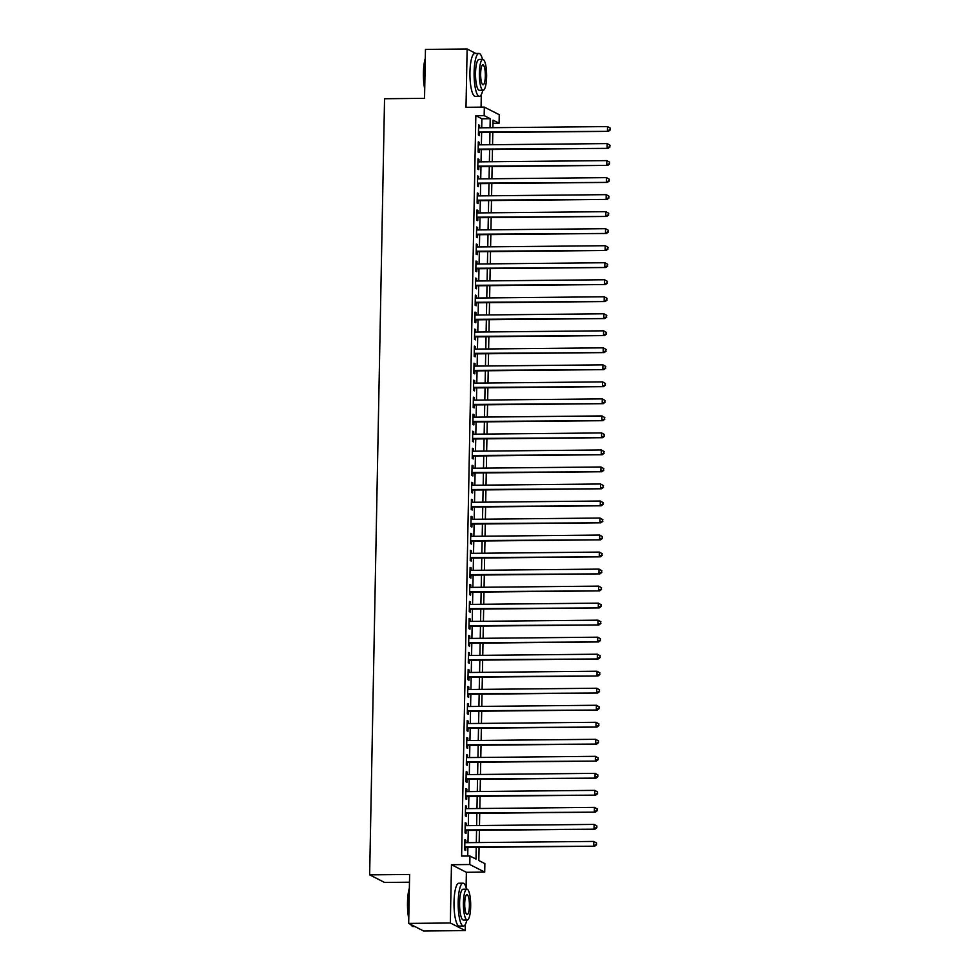 <?xml version="1.0" encoding="UTF-8"?>
<svg xmlns="http://www.w3.org/2000/svg" width="980" height="980" viewBox="0 0 980 980"><rect width="100%" height="100%" fill="white"/><g stroke="black" fill="none" stroke-linecap="round" stroke-linejoin="round"><path stroke-width="1.47" d="M479.073 847.333L478.816 860.526L484.867 863.613L484.708 872.114L469.788 864.519L469.947 856.018L475.998 859.092L476.219 847.357M466.088 887.451L466.382 872.298L484.708 872.114M466.382 872.298L451.462 864.703L450.347 923.001L408.685 923.405L423.605 931L465.255 930.596L465.377 924.348M409.481 882.208L384.564 882.453L369.644 874.858L384.552 98.735L424.536 98.343L425.467 49.404L467.129 49L466.002 107.298L484.328 107.114L499.249 114.709L499.09 123.223L493.038 120.136L492.891 127.694M481.07 107.151L481.315 94.607M482.025 57.698L481.511 56.325M492.977 123.284L499.09 123.223M450.347 923.001L465.255 930.596M475.913 53.471L467.129 49M465.843 842.678L465.892 840.228L464.888 839.713L464.692 849.93L465.696 850.444L465.757 847.455M466.174 825.662L466.223 823.2L465.218 822.698L465.022 832.902L466.027 833.417L466.088 830.44M466.505 808.635L466.554 806.185L465.537 805.67L465.341 815.887L466.358 816.401L466.407 813.425M466.823 791.62L466.872 789.17L465.868 788.655L465.672 798.859L466.676 799.374L466.737 796.397M467.154 774.604L467.203 772.142L466.198 771.628L466.002 781.844L467.007 782.359L467.068 779.382M467.485 757.577L467.534 755.127L466.517 754.612L466.321 764.829L467.338 765.331L467.387 762.354M467.803 740.562L467.852 738.099L466.848 737.585L466.652 747.801L467.656 748.316L467.717 745.339M468.134 723.534L468.183 721.084L467.178 720.57L466.982 730.786L467.987 731.301L468.048 728.312M468.465 706.519L468.514 704.057L467.497 703.554L467.301 713.759L468.318 714.273L468.367 711.296M468.783 689.504L468.832 687.041L467.827 686.527L467.632 696.743L468.636 697.258L468.697 694.281M469.114 672.476L469.163 670.026L468.158 669.511L467.962 679.716L468.967 680.23L469.028 677.254M469.445 655.461L469.494 652.999L468.477 652.484L468.281 662.701L469.298 663.215L469.346 660.238M469.775 638.433L469.812 635.983L468.808 635.469L468.612 645.685L469.616 646.188L469.677 643.211M470.094 621.418L470.143 618.956L469.138 618.441L468.942 628.658L469.947 629.172L470.008 626.196M470.425 604.391L470.474 601.941L469.457 601.426L469.261 611.643L470.278 612.157L470.327 609.168M470.755 587.375L470.792 584.925L469.788 584.411L469.591 594.615L470.596 595.13L470.657 592.153M471.074 570.36L471.123 567.898L470.118 567.383L469.922 577.6L470.927 578.114L470.988 575.138M471.405 553.332L471.454 550.883L470.437 550.368L470.241 560.572L471.257 561.087L471.307 558.11M471.735 536.317L471.772 533.855L470.768 533.341L470.572 543.557L471.576 544.072L471.637 541.095M472.054 519.29L472.103 516.84L471.098 516.325L470.902 526.542L471.907 527.044L471.968 524.067M472.385 502.274L472.434 499.812L471.429 499.31L471.233 509.514L472.238 510.029L472.287 507.052M472.715 485.247L472.752 482.797L471.748 482.283L471.552 492.499L472.556 493.014L472.617 490.024M473.034 468.232L473.083 465.782L472.078 465.267L471.882 475.471L472.887 475.986L472.948 473.009M473.365 451.216L473.413 448.754L472.409 448.24L472.213 458.456L473.218 458.971L473.267 455.994M473.695 434.189L473.744 431.739L472.728 431.225L472.532 441.429L473.548 441.943L473.597 438.966M474.014 417.174L474.063 414.712L473.058 414.197L472.862 424.413L473.867 424.928L473.928 421.951M474.345 400.146L474.394 397.696L473.389 397.182L473.193 407.398L474.198 407.913L474.259 404.924M474.675 383.131L474.724 380.669L473.708 380.166L473.512 390.371L474.528 390.885L474.577 387.909M474.994 366.104L475.043 363.654L474.038 363.139L473.842 373.356L474.847 373.87L474.908 370.893M475.325 349.088L475.374 346.638L474.369 346.124L474.173 356.328L475.178 356.843L475.239 353.866M475.655 332.073L475.704 329.611L474.688 329.096L474.492 339.313L475.508 339.827L475.557 336.851M475.974 315.046L476.023 312.596L475.018 312.081L474.822 322.298L475.827 322.8L475.888 319.823M476.305 298.03L476.354 295.568L475.349 295.054L475.153 305.27L476.158 305.785L476.219 302.808M476.635 281.003L476.684 278.553L475.668 278.038L475.471 288.255L476.488 288.769L476.537 285.78M476.954 263.988L477.003 261.525L475.998 261.023L475.802 271.227L476.807 271.742L476.868 268.765M477.285 246.972L477.334 244.51L476.329 243.996L476.133 254.212L477.138 254.727L477.199 251.75M477.615 229.945L477.664 227.495L476.648 226.98L476.452 237.185L477.468 237.699L477.517 234.722M477.934 212.93L477.983 210.467L476.978 209.953L476.782 220.169L477.787 220.684L477.848 217.707M478.265 195.902L478.314 193.452L477.309 192.938L477.113 203.154L478.118 203.656L478.179 200.68M478.595 178.887L478.644 176.425L477.627 175.91L477.432 186.127L478.448 186.641L478.497 183.664M478.926 161.859L478.963 159.409L477.958 158.895L477.762 169.111L478.767 169.626L478.828 166.637M479.245 144.844L479.294 142.394L478.289 141.88L478.093 152.084L479.098 152.598L479.159 149.621M481.707 127.804L481.891 118.788L475.839 115.713L461.617 856.091L469.947 856.018M467.73 856.042L467.889 847.443M467.987 842.665L468.22 830.415M468.318 825.638L468.55 813.4M468.636 808.623L468.869 796.373M468.967 791.595L469.2 779.357M469.298 774.58L469.53 762.342M469.616 757.564L469.849 745.314M469.947 740.537L470.18 728.299M470.278 723.522L470.51 711.272M470.596 706.494L470.841 694.257M470.927 689.479L471.16 677.229M471.257 672.452L471.49 660.214M471.576 655.436L471.821 643.198M471.907 638.421L472.14 626.171M472.238 621.394L472.47 609.156M472.556 604.378L472.801 592.128M472.887 587.351L473.12 575.113M473.218 570.336L473.45 558.086M473.536 553.308L473.781 541.07M473.867 536.293L474.1 524.055M474.198 519.278L474.43 507.028M474.516 502.25L474.761 490.012M474.847 485.235L475.08 472.985M475.178 468.207L475.41 455.97M475.496 451.192L475.741 438.954M475.827 434.165L476.06 421.927M476.158 417.149L476.39 404.912M476.488 400.134L476.721 387.884M476.807 383.107L477.04 370.869M477.138 366.091L477.37 353.841M477.468 349.064L477.701 336.826M477.787 332.049L478.02 319.811M478.118 315.033L478.35 302.783M478.448 298.006L478.681 285.768M478.767 280.99L479 268.74M479.098 263.963L479.33 251.725M479.428 246.948L479.661 234.698M479.747 229.92L479.992 217.683M480.077 212.905L480.31 200.667M480.408 195.89L480.641 183.64M480.727 178.862L480.972 166.625M481.058 161.847L481.29 149.597M481.388 144.82L481.621 132.582M479.575 127.829L479.624 125.367L478.608 124.852L478.412 135.069L479.428 135.583L479.477 132.606M451.462 864.703L469.788 864.519M475.839 115.713L484.169 115.628L484.328 107.114M408.685 923.405L409.628 874.479L369.644 874.858M492.805 132.472L492.56 144.709M492.475 149.487L492.242 161.737M492.144 166.514L491.911 178.752M491.825 183.53L491.58 195.78M491.495 200.557L491.262 212.795M491.164 217.572L490.931 229.81M490.845 234.6L490.6 246.838M490.515 251.615L490.282 263.853M490.184 268.63L489.951 280.88M489.853 285.658L489.62 297.896M489.535 302.673L489.302 314.923M489.204 319.701L488.971 331.938M488.873 336.716L488.64 348.954M488.555 353.731L488.322 365.981M488.224 370.759L487.991 382.996M487.893 387.774L487.66 400.024M487.575 404.801L487.342 417.039M487.244 421.817L487.011 434.067M486.913 438.844L486.68 451.082M486.595 455.859L486.362 468.097M486.264 472.875L486.031 485.125M485.933 489.902L485.7 502.14M485.615 506.917L485.37 519.167M485.284 523.945L485.051 536.183M484.953 540.96L484.72 553.21M484.635 557.988L484.39 570.225M484.304 575.003L484.071 587.24M483.973 592.018L483.74 604.268M483.655 609.046L483.41 621.283M483.324 626.061L483.091 638.311M482.993 643.088L482.76 655.326M482.675 660.104L482.43 672.341M482.344 677.131L482.111 689.369M482.013 694.146L481.78 706.384M481.695 711.162L481.45 723.412M481.364 728.189L481.131 740.427M481.033 745.204L480.8 757.454M480.702 762.232L480.47 774.47M480.384 779.247L480.151 791.485M480.053 796.262L479.82 808.512M479.722 813.29L479.49 825.528M479.404 830.305L479.171 842.555M490.037 127.719L490.221 118.703L484.169 115.628M476.317 842.58L476.55 830.342M476.648 825.564L476.88 813.314M476.966 808.537L477.199 796.299M477.297 791.522L477.53 779.272M477.627 774.494L477.86 762.256M477.946 757.479L478.179 745.229M478.277 740.451L478.51 728.214M478.608 723.436L478.84 711.198M478.926 706.421L479.171 694.171M479.257 689.393L479.49 677.155M479.588 672.378L479.82 660.128M479.906 655.351L480.151 643.113M480.237 638.335L480.47 626.098M480.568 621.308L480.8 609.07M480.886 604.293L481.131 592.055M481.217 587.277L481.45 575.027M481.548 570.25L481.78 558.012M481.866 553.235L482.111 540.985M482.197 536.207L482.43 523.969M482.528 519.192L482.76 506.954M482.846 502.177L483.091 489.927M483.177 485.149L483.41 472.911M483.507 468.134L483.74 455.884M483.838 451.106L484.071 438.869M484.157 434.091L484.39 421.841M484.488 417.064L484.72 404.826M484.818 400.048L485.051 387.81M485.137 383.033L485.37 370.783M485.468 366.005L485.7 353.768M485.798 348.99L486.031 336.74M486.117 331.963L486.35 319.725M486.448 314.948L486.68 302.697M486.778 297.92L487.011 285.682M487.097 280.905L487.33 268.667M487.428 263.889L487.66 251.639M487.758 246.862L487.991 234.624M488.077 229.847L488.322 217.597M488.408 212.819L488.64 200.582M488.738 195.804L488.971 183.566M489.057 178.776L489.302 166.539M489.388 161.761L489.62 149.524M489.718 144.746L489.951 132.496M481.891 118.788L490.221 118.703M478.608 125.379L479.624 125.367M478.277 142.394L479.294 142.394M477.946 159.422L478.963 159.409M477.627 176.437L478.644 176.425M477.297 193.464L478.314 193.452M476.966 210.48L477.983 210.467M476.648 227.495L477.664 227.495M476.317 244.522L477.334 244.51M475.986 261.538L477.003 261.525M475.668 278.565L476.684 278.553M475.337 295.58L476.354 295.568M475.006 312.608L476.023 312.596M474.675 329.623L475.704 329.611M474.357 346.638L475.374 346.638M474.026 363.666L475.043 363.654M473.695 380.681L474.724 380.669M473.377 397.709L474.394 397.696M473.046 414.724L474.063 414.712M472.715 431.751L473.744 431.739M472.397 448.767L473.413 448.754M472.066 465.782L473.083 465.782M471.735 482.809L472.752 482.797M471.417 499.825L472.434 499.812M471.086 516.852L472.103 516.84M470.755 533.867L471.772 533.855M470.437 550.883L471.454 550.883M470.106 567.91L471.123 567.898M469.775 584.925L470.792 584.925M469.457 601.953L470.474 601.941M469.126 618.968L470.143 618.956M468.795 635.995L469.812 635.983M468.477 653.011L469.494 652.999M468.146 670.026L469.163 670.026M467.815 687.054L468.832 687.041M467.497 704.069L468.514 704.057M467.166 721.096L468.183 721.084M466.835 738.111L467.852 738.099M466.517 755.139L467.534 755.127M466.186 772.154L467.203 772.142M465.855 789.17L466.872 789.17M465.524 806.197L466.554 806.185M465.206 823.212L466.223 823.2M464.875 840.24L465.892 840.228M478.461 132.606L608.433 131.345L478.473 132.092M609.915 129.691L607.429 130.83L607.514 126.579L610.356 128.184L609.915 129.691L610.356 128.184M478.559 127.829L607.514 126.579L609.952 127.988M608.433 131.345L610.32 129.887M424.708 88.935A20.911 4.937 -90.6 0 1 423.421 72.863A20.911 4.937 -90.6 0 1 425.296 58.408M425.271 59.584A21.425 5.047 89.4 0 0 423.801 72.802A21.425 5.047 89.4 0 0 424.744 87.245M482.515 59.413A21.425 5.047 89.4 0 0 478.951 53.447A21.425 5.047 89.4 0 0 474.112 72.312A21.425 5.047 89.4 0 0 479.367 96.31A21.425 5.047 89.4 0 0 482.809 90.27M478.951 53.447L474.786 53.483A21.425 5.047 89.4 0 0 469.947 72.349A21.425 5.047 89.4 0 0 475.202 96.346L479.367 96.31M483.14 90.27L479.306 90.307A15.435 3.638 -90.6 0 1 475.533 73.022A15.435 3.638 -90.6 0 1 479 59.449L482.834 59.413A15.435 3.638 89.4 0 0 479.355 72.986A15.435 3.638 89.4 0 0 483.14 90.27A15.435 3.638 89.4 0 0 486.619 76.685A15.435 3.638 89.4 0 0 482.834 59.413M480.653 73.647A9.947 2.34 89.4 0 0 483.079 84.782A9.947 2.34 89.4 0 0 485.321 76.024A9.947 2.34 89.4 0 0 482.895 64.888A9.947 2.34 89.4 0 0 480.653 73.647M408.783 918.689A20.911 4.937 -90.6 0 1 407.496 902.617A20.911 4.937 -90.6 0 1 409.371 888.149M409.346 889.338A21.425 5.047 89.4 0 0 407.864 902.543A21.425 5.047 89.4 0 0 408.819 916.998M466.578 889.154A21.425 5.047 89.4 0 0 463.013 883.188A21.425 5.047 89.4 0 0 458.187 902.053A21.425 5.047 89.4 0 0 463.43 926.051A21.425 5.047 89.4 0 0 466.884 920.012M463.013 883.188L458.848 883.237A21.425 5.047 89.4 0 0 454.022 902.09A21.425 5.047 89.4 0 0 459.265 926.088L463.43 926.051M467.203 920.012L463.369 920.048A15.435 3.638 -90.6 0 1 459.596 902.776A15.435 3.638 -90.6 0 1 463.075 889.191L466.909 889.154A15.435 3.638 89.4 0 0 463.43 902.739A15.435 3.638 89.4 0 0 467.203 920.012A15.435 3.638 89.4 0 0 470.682 906.427A15.435 3.638 89.4 0 0 466.909 889.154M464.716 903.389A9.947 2.34 89.4 0 0 467.154 914.524A9.947 2.34 89.4 0 0 469.396 905.777A9.947 2.34 89.4 0 0 466.958 894.642A9.947 2.34 89.4 0 0 464.716 903.389M410.975 924.569A21.425 5.047 89.4 0 0 411.882 925.916A21.425 5.047 89.4 0 0 413.119 926.541L414.822 926.529M411.882 925.916L411.416 925.414A20.911 4.937 -90.6 0 1 410.694 924.422M478.142 149.634L608.102 148.36L478.142 149.107M609.597 146.706L607.098 147.845L607.184 143.595L610.026 145.212L609.597 146.706L610.026 145.212M478.228 144.856L607.184 143.595L609.621 145.003M608.102 148.36L610.001 146.914M477.811 166.649L607.784 165.387L477.824 166.135M609.266 163.721L606.767 164.873L606.853 160.61L609.707 162.227L609.266 163.721L609.707 162.227M477.897 161.871L606.853 160.61L609.303 162.018M607.784 165.387L609.67 163.929M477.481 183.677L607.453 182.403L477.493 183.15M608.935 180.749L606.449 181.888L606.522 177.637L609.376 179.254L608.935 180.749L609.376 179.254M477.579 178.899L606.522 177.637L608.972 179.046M607.453 182.403L609.34 180.957M477.162 200.692L607.122 199.418L477.162 200.165M608.617 197.764L606.118 198.916L606.204 194.653L609.046 196.27L608.617 197.764L609.046 196.27M477.248 195.914L606.204 194.653L608.641 196.061M607.122 199.418L609.021 197.972M476.831 217.719L606.804 216.445L476.844 217.193M608.286 214.792L605.787 215.931L605.873 211.68L608.727 213.285L608.286 214.792L608.727 213.285M476.917 212.93L605.873 211.68L608.323 213.089M606.804 216.445L608.69 214.988M476.501 234.735L606.473 233.461L476.513 234.208M607.955 231.807L605.469 232.946L605.542 228.695L608.396 230.312L607.955 231.807L608.396 230.312M476.599 229.957L605.542 228.695L607.992 230.104M606.473 233.461L608.36 232.015M476.182 251.75L606.142 250.488L476.182 251.235M607.637 248.822L605.138 249.974L605.224 245.711L608.066 247.328L607.637 248.822L608.066 247.328M476.268 246.972L605.224 245.711L607.661 247.132M606.142 250.488L608.029 249.03M475.851 268.777L605.824 267.503L475.863 268.25M607.306 265.85L604.807 266.989L604.893 262.738L607.735 264.355L607.306 265.85L607.735 264.355M475.937 264L604.893 262.738L607.343 264.147M605.824 267.503L607.71 266.058M475.521 285.793L605.493 284.531L475.533 285.278M606.975 282.865L604.489 284.016L604.562 279.753L607.416 281.37L606.975 282.865L607.416 281.37M475.619 281.015L604.562 279.753L607.012 281.162M605.493 284.531L607.38 283.073M475.202 302.82L605.162 301.546L475.202 302.293M606.657 299.892L604.158 301.032L604.244 296.781L607.086 298.398L606.657 299.892L607.086 298.398M475.288 298.043L604.244 296.781L606.681 298.19M605.162 301.546L607.049 300.088M474.871 319.835L604.844 318.561L474.884 319.309M606.326 316.908L603.827 318.059L603.913 313.796L606.755 315.413L606.326 316.908L606.755 315.413M474.957 315.058L603.913 313.796L606.363 315.205M604.844 318.561L606.73 317.116M474.541 336.863L604.513 335.589L474.553 336.336M605.995 333.935L603.509 335.074L603.582 330.824L606.436 332.428L605.995 333.935L606.436 332.428M474.639 332.073L603.582 330.824L606.032 332.232M604.513 335.589L606.399 334.131M474.21 353.878L604.182 352.604L474.222 353.351M605.677 350.95L603.178 352.09L603.264 347.839L606.106 349.456L605.677 350.95L606.106 349.456M474.308 349.101L603.264 347.839L605.701 349.248M604.182 352.604L606.069 351.159M473.891 370.893L603.864 369.632L473.904 370.379M605.346 367.966L602.847 369.117L602.933 364.854L605.775 366.471L605.346 367.966L605.775 366.471M473.977 366.116L602.933 364.854L605.371 366.263M603.864 369.632L605.75 368.174M473.56 387.921L603.533 386.647L473.573 387.394M605.015 384.993L602.529 386.132L602.602 381.882L605.456 383.499L605.015 384.993L605.456 383.499M473.659 383.143L602.602 381.882L605.052 383.29M603.533 386.647L605.42 385.201M473.23 404.936L603.202 403.674L473.242 404.409M604.685 402.008L602.198 403.16L602.284 398.897L605.126 400.514L604.685 402.008L605.126 400.514M473.328 400.159L602.284 398.897L604.721 400.305M603.202 403.674L605.089 402.216M472.911 421.964L602.884 420.69L472.924 421.437M604.366 419.036L601.867 420.175L601.953 415.924L604.795 417.541L604.366 419.036L604.795 417.541M472.997 417.186L601.953 415.924L604.391 417.333M602.884 420.69L604.77 419.232M472.581 438.979L602.553 437.705L472.593 438.452M604.035 436.051L601.548 437.19L601.622 432.94L604.476 434.557L604.035 436.051L604.476 434.557M472.679 434.201L601.622 432.94L604.072 434.348M602.553 437.705L604.44 436.259M472.25 455.994L602.222 454.732L472.262 455.48M603.705 453.079L601.218 454.218L601.304 449.967L604.146 451.572L603.705 453.079L604.146 451.572M472.348 451.216L601.304 449.967L603.741 451.376M602.222 454.732L604.109 453.274M471.931 473.022L601.904 471.748L471.944 472.495M603.386 470.094L600.887 471.233L600.973 466.982L603.815 468.599L603.386 470.094L603.815 468.599M472.017 468.244L600.973 466.982L603.411 468.391M601.904 471.748L603.79 470.302M471.601 490.037L601.573 488.775L471.613 489.522M603.055 487.109L600.569 488.261L600.642 483.998L603.496 485.615L603.055 487.109L603.496 485.615M471.699 485.259L600.642 483.998L603.092 485.406M601.573 488.775L603.46 487.317M471.27 507.064L601.242 505.79L471.282 506.538M602.725 504.137L600.238 505.276L600.324 501.025L603.166 502.642L602.725 504.137L603.166 502.642M471.368 502.287L600.324 501.025L602.761 502.434M601.242 505.79L603.129 504.345M470.951 524.08L600.924 522.806L470.964 523.553M602.406 521.152L599.907 522.303L599.993 518.04L602.835 519.657L602.406 521.152L602.835 519.657M471.037 519.302L599.993 518.04L602.431 519.449M600.924 522.806L602.81 521.36M470.621 541.107L600.593 539.833L470.633 540.58M602.075 538.179L599.589 539.318L599.662 535.068L602.516 536.673L602.075 538.179L602.516 536.673M470.706 536.33L599.662 535.068L602.112 536.476M600.593 539.833L602.48 538.375M470.29 558.122L600.262 556.848L470.302 557.596M601.745 555.195L599.258 556.334L599.344 552.083L602.186 553.7L601.745 555.195L602.186 553.7M470.388 553.345L599.344 552.083L601.781 553.492M600.262 556.848L602.149 555.403M469.971 575.138L599.932 573.876L469.971 574.623M601.426 572.222L598.927 573.361L599.013 569.111L601.855 570.715L601.426 572.222L601.855 570.715M470.057 570.36L599.013 569.111L601.451 570.519M599.932 573.876L601.83 572.418M469.641 592.165L599.613 590.891L469.653 591.638M601.095 589.237L598.609 590.377L598.682 586.126L601.536 587.743L601.095 589.237L601.536 587.743M469.726 587.388L598.682 586.126L601.132 587.535M599.613 590.891L601.5 589.446M469.31 609.18L599.282 607.918L469.322 608.666M600.765 606.253L598.278 607.404L598.364 603.141L601.206 604.758L600.765 606.253L601.206 604.758M469.408 604.403L598.364 603.141L600.801 604.55M599.282 607.918L601.169 606.461M468.991 626.208L598.952 624.934L468.991 625.681M600.446 623.28L597.947 624.419L598.033 620.168L600.875 621.786L600.446 623.28L600.875 621.786M469.077 621.43L598.033 620.168L600.471 621.577M598.952 624.934L600.85 623.488M468.661 643.223L598.633 641.949L468.673 642.696M600.115 640.295L597.616 641.447L597.702 637.184L600.556 638.801L600.115 640.295L600.556 638.801M468.746 638.446L597.702 637.184L600.152 638.592M598.633 641.949L600.52 640.504M468.33 660.251L598.302 658.977L468.342 659.724M599.785 657.323L597.298 658.462L597.371 654.211L600.226 655.816L599.785 657.323L600.226 655.816M468.428 655.461L597.371 654.211L599.821 655.62M598.302 658.977L600.189 657.519M468.011 677.266L597.971 675.992L468.011 676.739M599.466 674.338L596.967 675.477L597.053 671.227L599.895 672.844L599.466 674.338L599.895 672.844M468.097 672.488L597.053 671.227L599.49 672.635M597.971 675.992L599.87 674.546M467.68 694.281L597.653 693.019L467.693 693.767M599.135 691.353L596.636 692.505L596.722 688.242L599.576 689.859L599.135 691.353L599.576 689.859M467.766 689.504L596.722 688.242L599.172 689.663M597.653 693.019L599.54 691.562M467.35 711.308L597.322 710.035L467.362 710.782M598.805 708.381L596.318 709.52L596.391 705.269L599.246 706.886L598.805 708.381L599.246 706.886M467.448 706.531L596.391 705.269L598.841 706.678M597.322 710.035L599.209 708.589M467.031 728.324L596.991 727.062L467.031 727.809M598.486 725.396L595.987 726.548L596.073 722.285L598.915 723.902L598.486 725.396L598.915 723.902M467.117 723.546L596.073 722.285L598.51 723.693M596.991 727.062L598.878 725.604M466.701 745.351L596.673 744.077L466.713 744.825M598.155 742.423L595.656 743.563L595.742 739.312L598.584 740.929L598.155 742.423L598.584 740.929M466.786 740.574L595.742 739.312L598.192 740.721M596.673 744.077L598.56 742.62M466.37 762.367L596.342 761.092L466.382 761.84M597.825 759.439L595.338 760.59L595.411 756.327L598.266 757.944L597.825 759.439L598.266 757.944M466.468 757.589L595.411 756.327L597.861 757.736M596.342 761.092L598.229 759.647M466.051 779.394L596.012 778.12L466.051 778.867M597.506 776.466L595.007 777.606L595.093 773.355L597.935 774.96L597.506 776.466L597.935 774.96M466.137 774.604L595.093 773.355L597.53 774.764M596.012 778.12L597.898 776.662M465.721 796.409L595.693 795.135L465.733 795.883M597.175 793.482L594.676 794.621L594.762 790.37L597.604 791.987L597.175 793.482L597.604 791.987M465.806 791.632L594.762 790.37L597.212 791.779M595.693 795.135L597.58 793.69M465.39 813.425L595.362 812.163L465.402 812.91M596.845 810.497L594.358 811.648L594.431 807.385L597.286 809.002L596.845 810.497L597.286 809.002M465.488 808.647L594.431 807.385L596.881 808.794M595.362 812.163L597.249 810.705M465.059 830.452L595.032 829.178L465.071 829.925M596.526 827.524L594.027 828.664L594.113 824.413L596.955 826.03L596.526 827.524L596.955 826.03M465.157 825.675L594.113 824.413L596.551 825.822M595.032 829.178L596.918 827.733M464.741 847.467L594.713 846.206L464.753 846.953M596.195 844.539L593.696 845.691L593.782 841.428L596.624 843.045L596.195 844.539L596.624 843.045M464.826 842.69L593.782 841.428L596.232 842.837M594.713 846.206L596.6 844.748"/></g></svg>
